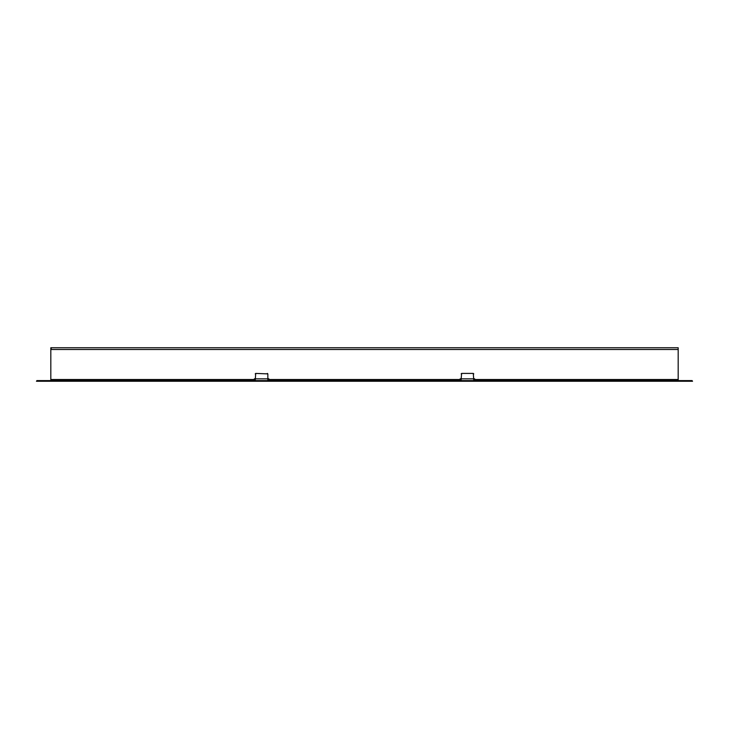 <?xml version="1.0" encoding="UTF-8"?>
<svg xmlns="http://www.w3.org/2000/svg" width="729" height="729" viewBox="0 0 729 729"><rect width="100%" height="100%" fill="white"/><g stroke="black" fill="none" stroke-linecap="round" stroke-linejoin="round"><path stroke-width="1.09" d="M268.719 378.798L267.844 378.798L268.719 378.798L268.719 380.593M255.223 378.798L254.348 378.798L255.223 378.798M474.652 378.798L473.777 378.798L474.652 378.798L474.652 380.593M461.156 378.798L460.281 378.798L461.156 378.798L461.156 380.593L460.281 380.356L461.156 380.593M51.294 348.407L50.82 348.407M50.82 380.593L50.82 347.742L678.18 347.742L678.18 380.593M460.281 380.593L460.281 378.798M254.348 380.593L254.348 378.798M36.45 381.258L36.933 380.593L36.45 381.258M692.067 381.258L692.067 380.593L692.55 381.258L36.933 381.258M692.067 380.593L36.933 380.593M461.156 379.918L460.081 378.843M473.777 373.886L473.294 373.412L473.777 380.593M473.294 373.412L461.63 373.412L461.156 378.843L473.777 378.843M461.156 373.886L461.63 373.412M267.844 380.593L268.719 380.356L267.844 380.593L267.844 378.798M267.844 379.918L268.919 378.843M255.223 380.593L255.706 373.412L267.844 373.886L267.844 378.843L255.223 378.843M267.844 373.886L267.37 373.412M255.706 373.412L255.223 373.886M50.82 349.483L678.18 349.483M678.18 379.517L474.652 379.517M460.281 379.517L268.719 379.517M254.348 379.517L50.82 379.517"/></g></svg>
